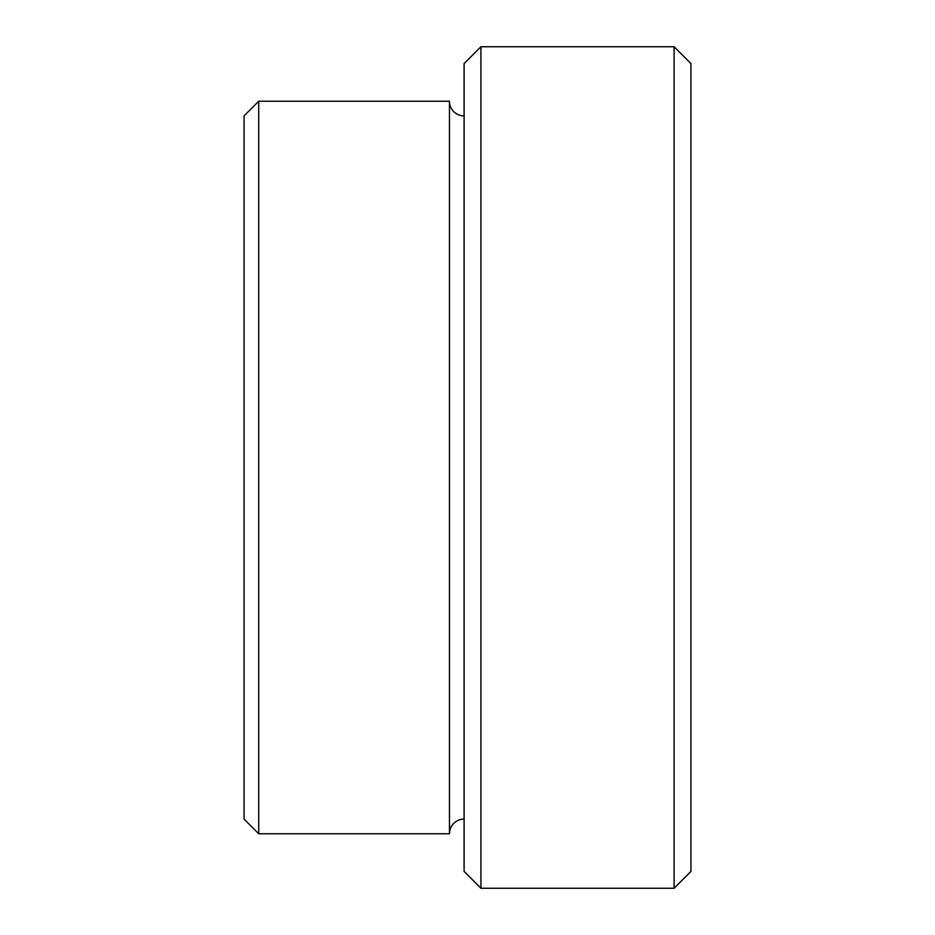 <?xml version="1.0" encoding="UTF-8"?>
<svg xmlns="http://www.w3.org/2000/svg" width="935" height="935" viewBox="0 0 935 935"><rect width="100%" height="100%" fill="white"/><g stroke="black" fill="none" stroke-linecap="round" stroke-linejoin="round"><path stroke-width="1.4" d="M464.099 819.107A14.656 14.656 0 0 0 449.454 833.763L449.454 101.237A14.656 14.656 0 0 0 464.099 115.893M674.112 467.5L674.112 888.25L690.942 871.42L690.942 63.58L674.112 46.75L674.112 467.5M480.929 888.25L464.099 871.42L464.099 63.58L480.929 46.75L480.929 888.25L674.112 888.25M258.714 833.763L244.058 819.107L244.058 115.893L258.714 101.237L258.714 833.763L449.454 833.763M258.714 101.237L449.454 101.237M480.929 46.75L674.112 46.75"/></g></svg>
